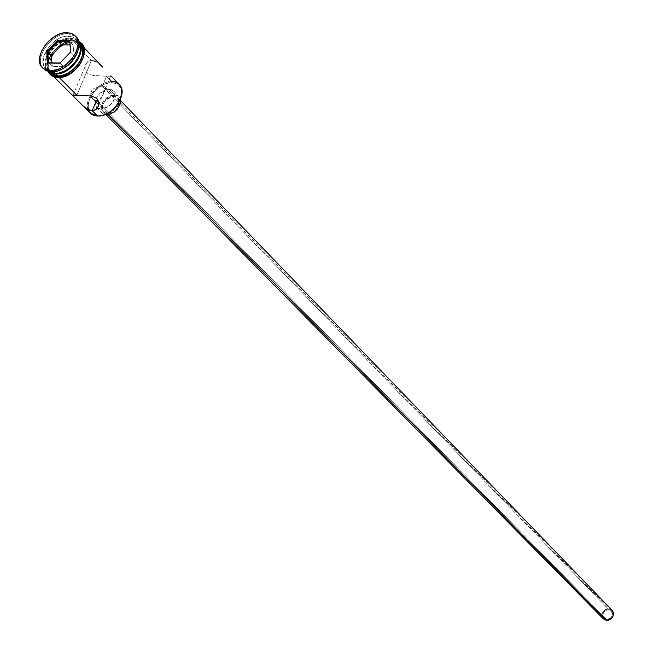 <?xml version="1.0" encoding="UTF-8"?>
<svg xmlns="http://www.w3.org/2000/svg" width="653" height="653" viewBox="0 0 653 653"><rect width="100%" height="100%" fill="white"/><g stroke="black" fill="none" stroke-linecap="round" stroke-linejoin="round"><path stroke-width="0.49" stroke-dasharray="3.27 2.45" d="M119.344 84.694L116.03 82.474L111.745 81.666L111.875 82.621L117.205 83.976L120.707 87.657L121.825 93.11L120.242 99.811C123.646 89.534 120.854 83.804 111.875 82.621C99.46 81.796 84.351 99.925 89.094 109.998C90.653 113.63 93.657 115.565 98.097 115.793L105.296 114.389L98.097 115.793L92.791 114.357L89.363 110.61L88.53 108.047L88.759 102.023L89.82 98.791L93.608 92.514L99.117 87.241L105.533 83.764L111.875 82.621L111.745 81.666L106.553 76.246L102.39 86.237L609.037 609.804C603.568 610.604 601.919 613.379 604.082 618.13L606.376 619.313L96.407 100.578L606.376 619.313L609.184 618.962L611.502 617.126L612.514 613.485L611.396 611.053L609.918 610.049L607.159 609.861L604.58 611.249L603.413 612.832L602.89 614.685L603.478 617.346L606.376 619.313C611.828 618.53 613.494 615.771 611.363 611.02L609.037 609.804L102.39 86.237L100.954 86.294L102.39 86.237L106.553 76.246L110.969 75.928M99.354 86.523L97.705 86.906L99.354 86.523M96.064 87.453L97.705 86.906L96.064 87.453M93.134 89.077L94.514 88.171L93.134 89.077M91.167 91.567L91.975 90.212L90.775 93.077L91.167 91.567M90.791 94.644L90.775 93.077L90.791 94.644M107.027 113.418L108.3 114.708L107.027 113.418L112.014 112.096L116.52 108.316L118.479 105.051L119.099 100.26L116.854 97.028L114.104 96.309L117.858 97.811C120.34 105.468 116.732 110.667 107.027 113.418L103.354 111.957C100.815 104.325 104.398 99.109 114.104 96.309L110.822 96.889L107.508 98.676L104.668 101.403L102.717 104.651L101.958 107.933L102.505 110.749L104.284 112.675L107.027 113.418M612.106 610.318L609.298 608.857L114.104 96.309L609.298 608.857C602.735 609.82 600.76 613.151 603.364 618.848L603.282 618.758M100.848 109.182L105.786 114.185L100.848 109.182L106.684 107.623L110.39 104.913L113.271 101.321L114.895 97.403L115.001 93.763L113.589 90.947L110.879 89.388L109.165 89.159L113.557 90.906C116.43 99.852 112.194 105.949 100.848 109.182L96.562 107.484C93.599 98.562 97.795 92.457 109.165 89.159L105.329 89.845L101.452 91.942L98.113 95.134L95.828 98.93L94.93 102.774L95.567 106.072L97.64 108.325L100.848 109.182M114.691 94.889L109.165 89.159L114.691 94.889C103.362 98.154 99.183 104.243 102.162 113.149L104.749 114.61L102.031 113.018L101.158 111.736L100.774 106.561L103.68 100.831L107.002 97.656L110.863 95.567L114.691 94.889L117.899 95.73L119.115 96.685L120.478 99.272L119.075 96.644L114.691 94.889M101.558 66.067L96.015 61.782L91.493 60.5L76.85 95.24L91.493 60.5L89.445 60.802L86.327 63.08L85.061 65.773L84.882 68.859L86.694 72.654L88.522 74.018L93.33 75.528L106.553 76.246L109.304 79.111M55.13 73.389L61.627 72.222L55.13 73.389M70.181 38.233L75.283 39.319L78.858 42.437L76.099 39.768L73.373 38.625L70.181 38.233L68.206 36.176L67.839 33.687L75.683 36.397L67.839 33.687L66.851 32.65L67.839 33.687C51.873 32.838 33.376 58.501 43.016 68.263C33.376 58.501 51.873 32.838 67.839 33.687L68.206 36.176L72.556 36.935L75.903 39.131C78.711 42.282 79.258 46.608 77.544 52.093C80.017 42.306 76.907 37.001 68.206 36.176L70.181 38.233C55.081 37.401 37.931 62.027 47.759 70.573L48.975 71.585C36.862 64.361 54.142 37.343 70.181 38.233L70.393 39.727L70.181 38.233M79.184 55.105C81.674 45.677 78.744 40.551 70.393 39.727L64.027 40.968L57.562 44.543L51.971 49.889L48.085 56.231L46.494 62.606L47.449 68.059L50.82 71.748L56.109 73.112C36.233 73.536 51.252 38.837 70.393 39.727L75.715 41.008L79.16 44.633L80.197 50.069L79.184 55.097M51.481 71.83L58.656 70.516L53.122 71.365L53.489 71.74L45.743 68.549C35.915 60.003 53.097 35.352 68.206 36.176C48.044 35.262 32.177 71.822 53.122 71.365L51.481 71.83M58.737 77.013L53.171 75.577L51.097 73.911L49.62 71.683L48.616 65.953L49.122 62.664L52.044 55.856L54.354 52.599L60.231 46.975L67.022 43.237L73.716 41.931L81.405 44.902C91.02 53.497 73.732 78.091 58.737 77.013L50.893 73.667C42.07 64.623 59.048 41.106 73.716 41.931L79.307 43.278L82.931 47.098L84.033 52.811L82.409 59.562L78.311 66.312L72.361 72.01L65.48 75.764L58.737 77.013M93.722 60.843L91.493 60.5L73.716 41.931L91.493 60.5L87.698 61.692L85.372 64.81L84.882 68.859L86.694 72.654L88.522 74.018L93.33 75.528L110.496 76.254M48.746 71.536L46.616 68.671L45.775 65.986L46.118 59.635L49.057 52.82L54.142 46.551L60.615 41.768L67.496 39.18L70.769 38.854L72.736 40.91L75.732 41.253L80.433 43.882L77.078 41.67L72.736 40.91L70.769 38.854L73.96 39.245L76.695 40.388L78.809 42.184M81.535 44.788L79.413 43.147L73.781 41.784C53.497 40.829 37.605 77.576 58.672 77.16L55.66 76.768M57.676 76.156C36.592 76.581 52.509 39.817 72.801 40.764L75.813 41.106L79.217 42.608M48.363 71.177C38.535 62.631 55.676 38.013 70.769 38.854L76.368 40.2L78.466 41.825M72.736 40.91C57.652 40.062 40.551 64.639 50.371 73.185L48.616 70.679L47.612 64.949L48.118 61.66L51.056 54.844L56.125 48.583L62.59 43.808L69.463 41.229L72.736 40.91M49.138 71.952L47.636 68.075L47.979 61.684L50.934 54.819L53.268 51.53L56.052 48.502L62.566 43.686L69.496 41.09L72.801 40.764M73.781 41.784L70.483 42.11L63.553 44.706L57.04 49.522L54.256 52.542L51.93 55.832L48.975 62.688L48.632 69.079L50.975 74.026M87.984 109.5C83.69 98.93 99.15 80.85 111.745 81.666C99.15 80.85 83.69 98.93 87.984 109.5L90.204 113.116M101.468 65.969L96.015 61.782M103.598 86.343L102.39 86.237L103.598 86.343M105.109 87.045L104.504 86.62L105.109 87.045M105.476 88.384L105.288 89.33L105.476 88.384M104.913 90.481L104.374 91.844L104.913 90.481M103.713 93.363L102.962 94.922L103.713 93.363M102.129 96.415L102.962 94.922L102.129 96.415M100.154 98.946L101.199 97.779L100.154 98.946M98.138 100.268L98.995 99.844L98.138 100.268M602.18 616.914L602.131 613.583L603.168 611.477L605.935 609.282L609.298 608.857M63.774 66.679L74.189 55.848L70.614 52.15L60.174 63.015L63.774 66.679L59.831 63.202L70.614 52.15L74.189 55.848L73.046 44.959L69.871 44.943L73.046 44.959L69.487 41.253L73.046 44.959L74.189 55.848L63.774 66.679L52.313 66.541L48.689 62.892L52.313 66.541L63.774 66.679M51.971 62.925L52.313 66.541L51.971 62.925M604.082 618.13L98.815 104.937M95.844 101.925L92.889 98.921M117.858 97.811L120.666 100.725M113.557 90.906L119.075 96.644M84.825 67.21L73.022 95.167M81.405 44.902L83.976 47.596M75.903 39.131L77.87 41.196M48.061 71.373C42.437 60.174 59.407 39.653 73.389 40.404L78.67 41.523M45.743 68.549L47.759 70.573M51.367 74.189L54.003 76.834M110.741 75.675L98.913 104.072M96.562 107.484L102.162 113.149M103.354 111.957L106.194 114.838M105.068 87.004L611.363 611.02"/><path stroke-width="0.98" d="M109.304 79.111L111.745 81.666C132.486 81.086 117.589 117.393 97.485 115.997C112.243 117.246 128.919 93.281 119.344 84.694L110.863 75.797M105.296 114.389C112.112 111.41 117.091 106.545 120.242 99.811L116.561 105.868L113.94 108.724L110.977 111.206L105.288 114.389M91.175 96.171L91.844 97.566L91.175 96.171M92.75 98.774L91.844 97.566L92.75 98.774M95.085 100.342L93.844 99.721L95.085 100.342M609.298 608.857L611.314 609.657L613.24 612.188L613.502 614.391L612.873 616.628L610.531 619.289L608.367 620.203L606.106 620.268L603.356 618.84L606.106 620.268L108.3 114.708L104.749 114.61L106.439 114.846L105.786 114.185L106.439 114.846C115.573 113.059 120.25 107.867 120.478 99.272L120.421 103.125L117.516 108.896L114.169 112.096L108.308 114.708L606.106 620.268C612.653 619.33 614.653 616.016 612.106 610.318L120.666 100.725M74.932 95.191L90.343 95.967L95.248 97.468L97.077 98.832L98.872 102.594L98.864 104.627L97.37 108.251L94.236 110.422L92.195 110.675L87.706 109.353L83.347 106.17L72.54 95.411L76.85 95.24L59.227 77.511L76.85 95.24L90.343 95.967L95.248 97.468L97.077 98.832L98.872 102.594L98.342 106.561L95.991 109.582L92.195 110.675L97.485 115.997L92.195 110.675L87.706 109.353L83.347 106.17L72.597 95.469L74.932 95.191M96.407 100.578L92.195 110.675L96.407 100.578L98.138 100.268L96.407 100.578M78.858 42.437C86.286 52.06 69.242 74.369 55.13 73.389C69.242 74.369 86.286 52.06 78.858 42.437M61.627 72.222C69.969 69.071 75.821 63.365 79.184 55.105L76.956 59.766L72.075 65.806L65.847 70.393L61.619 72.222M75.683 36.397C87.135 45.147 68.19 73.005 51.481 71.83C67.757 72.973 86.62 46.208 76.197 36.895L75.683 36.397M58.656 70.516C67.692 67.186 73.993 61.047 77.544 52.093C73.993 61.047 67.692 67.186 58.656 70.516M48.746 71.536L55.734 73.993L59.023 73.707L65.977 71.136L72.54 66.304L77.683 59.945L80.605 53.048L80.882 46.681L78.817 42.208C87.698 51.179 70.434 75.03 55.734 73.993L57.733 76.009C72.736 77.078 90.049 52.469 80.425 43.873L82.841 48.738L82.572 55.097L79.658 61.986L74.524 68.336L67.977 73.16L61.023 75.724L57.733 76.009L55.734 73.993L52.738 73.609L48.746 71.536L50.371 73.185L57.733 76.009L54.746 75.626L50.346 73.169M53.489 71.74L55.13 73.389L53.489 71.74M50.469 70.818L51.481 71.83L50.469 70.818L57.799 69.447L61.602 67.7L68.736 62.443L71.781 59.129L76.262 51.775L78.042 44.437L77.821 41.123L76.858 38.225L75.209 35.858C85.633 45.171 66.753 71.952 50.469 70.818L45.971 70.01L42.486 67.773C31.834 58.517 50.469 31.777 66.851 32.65L71.577 33.466L75.209 35.858L72.924 34.095L70.1 33.017L63.3 33.009L59.578 34.087L55.823 35.833L48.804 41.033L45.792 44.298L41.343 51.538L39.507 58.819L40.584 65.047L42.184 67.455L44.42 69.267L50.469 70.818M58.313 77.536L57.676 76.156L64.476 74.899L71.414 71.104L77.421 65.349L79.772 62.019L81.568 58.541L83.2 51.734L82.098 45.971L79.217 42.608C91.444 49.799 73.862 77.315 57.676 76.156L58.076 77.536L58.672 77.16C73.495 78.221 90.849 54.191 81.87 45.163M46.649 51.579L57.57 40.217L69.651 40.249L70.842 51.742L59.831 63.202L47.726 63.072L46.649 51.579L47.726 63.072L59.831 63.202L70.842 51.742L69.651 40.249L70.597 51.995L69.651 40.249L57.57 40.217L46.649 51.579L51.277 55.652L51.971 62.925L51.277 55.652L47.669 51.987L58.019 41.212L61.602 44.91L51.277 55.652L61.602 44.91L58.019 41.212L69.487 41.253L58.019 41.212L57.57 40.217L58.019 41.212L47.669 51.987L46.649 51.579M43.016 68.263L46.42 70.785L51.481 71.83L46.641 70.883L43.016 68.263M48.975 71.585L55.13 73.389L48.975 71.585M57.676 76.156L52.06 74.711L49.138 71.952M58.672 77.16L61.986 76.874L68.989 74.295L75.593 69.438L78.409 66.369L80.76 63.039L83.698 56.093L83.968 49.685L81.535 44.788M50.975 74.026L55.66 76.768M87.984 109.5L87.984 109.5C89.502 113.565 92.669 115.728 97.485 115.997L90.204 113.116L81.943 104.839M96.015 61.782L93.722 60.843M603.282 618.758L602.18 616.914M60.011 63.015L48.689 62.892L47.669 51.987L48.689 62.892L47.726 63.072L60.011 63.015M69.871 44.943L61.602 44.91L69.871 44.943M98.815 104.937L95.844 101.925M73.022 95.167L72.818 95.656M83.976 47.596L102.521 67.047M78.809 42.184L80.425 43.873M75.209 35.858L76.197 36.895M78.67 41.523C94.236 47.596 76.14 78.882 58.06 77.527C53.211 77.323 49.881 75.275 48.061 71.373M42.486 67.773L43.498 68.785M54.003 76.834L72.589 95.46M106.194 114.838L603.364 618.848"/></g></svg>
